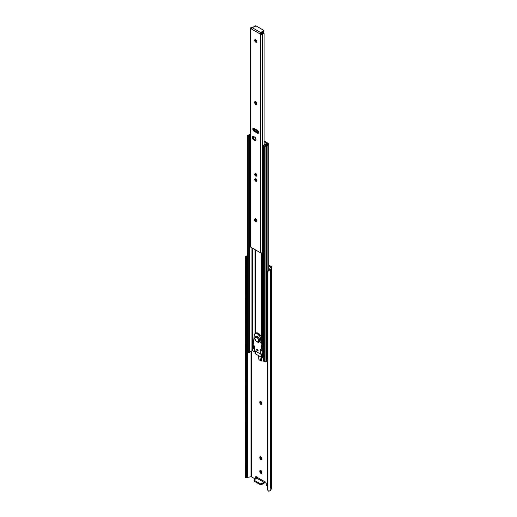 <?xml version="1.0" encoding="UTF-8"?>
<svg xmlns="http://www.w3.org/2000/svg" width="517" height="517" viewBox="0 0 517 517"><rect width="100%" height="100%" fill="white"/><g stroke="black" fill="none" stroke-linecap="round" stroke-linejoin="round"><path stroke-width="0.78" d="M260.671 470.412L259.805 471.123A1.499 0.866 60 0 1 260.116 470.438A1.499 0.866 60 0 1 261.266 470.838A1.499 0.866 60 0 1 261.919 472.351L261.744 473.359L261.066 473.488L259.805 471.562L259.98 470.548L260.859 470.515L261.744 471.562L261.919 472.784A1.499 0.866 60 0 1 261.608 473.469A1.499 0.866 60 0 1 260.859 473.391L261.705 472.906A1.499 0.866 -120 0 0 261.899 472.997M261.912 459.199L261.705 459.102A1.499 0.866 -120 0 1 260.652 457.274L259.805 457.758L260.652 456.834L260.827 458.056L261.705 459.102L260.859 459.594A1.499 0.866 60 0 1 259.805 457.758L260.652 456.834A1.499 0.866 -120 0 1 260.665 456.621L259.805 457.325A1.499 0.866 60 0 1 260.116 456.64A1.499 0.866 60 0 1 261.266 457.041A1.499 0.866 60 0 1 261.919 458.547L261.744 459.561L261.066 459.691L259.805 457.758L259.98 456.75L260.859 456.718L261.744 457.765L261.919 458.986A1.499 0.866 60 0 1 261.608 459.671A1.499 0.866 60 0 1 260.859 459.594L261.705 459.102A1.499 0.866 -120 0 0 261.899 459.199M261.899 404.016L261.919 403.35A1.499 0.866 60 0 0 261.266 401.845A1.499 0.866 60 0 0 260.116 401.444A1.499 0.866 60 0 0 259.805 402.129L259.805 402.569L260.652 402.077A1.499 0.866 -120 0 0 261.705 403.913L260.859 404.397A1.499 0.866 60 0 1 259.805 402.569L260.652 401.644A1.499 0.866 -120 0 1 260.665 401.431L261.608 402.31L261.919 403.79A1.499 0.866 60 0 1 261.608 404.475L260.271 403.855L259.825 401.903L260.652 401.425L260.827 402.859L261.705 403.913A1.499 0.866 -120 0 0 261.899 404.003L261.608 404.475A1.499 0.866 60 0 1 260.859 404.397L261.912 404.003M264.387 482.29L265.027 481.786L265.848 482.432L266.358 484.965L267.754 486.258L267.14 485.902A1.331 0.769 60 0 1 266.203 484.274L266.203 483.511A1.286 0.743 60 0 0 265.654 482.193A1.286 0.743 60 0 0 264.646 481.831A1.286 0.743 60 0 0 264.387 482.29L265.176 481.838L264.387 482.29L264.387 481.489L264.387 482.29M270.41 267.379L268.801 266.081L270.507 267.14L269.628 269.047L270.41 267.379M256.374 476.687L256.367 477.618L255.521 478.109A1.331 0.769 60 0 1 255.243 478.716A1.331 0.769 60 0 1 254.577 478.652L251.314 476.764L247.772 477.21L247.772 352.051L247.533 477.256L247.533 351.909L247.533 477.256A1.661 0.963 0 0 0 247.036 477.437L251.314 476.764L251.314 351.166L251.314 476.764L254.939 478.774L255.45 478.483L255.876 476.68L256.697 476.978L257.292 477.999M257.33 478.219L257.33 477.411L264.387 481.489A0.666 0.381 -60 0 1 263.922 482.303L264.387 481.489L257.33 477.411L256.955 478.167L254.274 479.724L256.865 478.225L263.922 482.303L261.331 483.796L263.922 482.303L256.865 478.225A0.666 0.381 120 0 0 257.33 477.411M262.933 353.55L262.869 354.113L262.933 353.55M262.119 357.454L261.57 360.995L260.419 360.569L261.57 360.207L261.57 360.995L260.458 360.608L261.163 357.15L260.419 360.472L259.049 359.793L258.203 355.438L258.952 359.625L260.419 360.569L261.57 360.207L262.119 357.454M250.991 476.713L250.991 351.276L250.991 476.713M246.57 477.702L247.036 477.437L246.493 477.534L246.493 258.015L247.036 256.652A1.661 0.963 180 0 1 247.171 256.594M246.525 477.702L246.499 258.539L245.31 258.597L245.31 477.21L246.499 477.146L245.31 477.21L245.517 256.729A2.863 1.654 180 0 1 247.171 255.812M245.297 257.847L245.31 258.597L246.499 258.539L246.596 257.149L247.268 256.555M246.544 477.708L245.304 477.572M255.243 478.716L256.089 478.225A1.331 0.769 -120 0 0 256.367 477.618L255.611 478.244M268.801 265.105L271.257 266.513A1.532 0.885 180 0 1 271.703 267.14A1.532 0.885 180 0 1 271.651 267.373L271.651 488.151A1.532 0.885 0 0 0 271.703 487.925L271.703 267.14L268.801 265.105M260.665 470.425A1.499 0.866 -120 0 0 260.652 470.638L260.962 472.111L261.912 472.997M271.703 487.925L270.165 490.698L268.607 491.15L267.754 490.168L267.754 271.561L269.111 270.352L269.551 269.189A1.661 0.963 180 0 1 269.241 269.473L269.111 270.352L270.779 269.254A2.863 1.654 180 0 1 269.111 270.352L267.754 271.561L267.754 490.168L268.161 490.956L269.111 491.137A2.863 1.654 0 0 0 270.779 490.038L270.779 269.254L271.651 267.373L270.779 269.254L270.779 490.038L271.651 488.151L271.703 267.14M267.89 270.643L269.241 269.473L267.858 270.869M247.417 255.766L245.833 256.4L245.517 256.729L247.036 256.652L245.517 256.729L245.304 257.582M256.367 477.618L255.521 478.109L255.521 477.346L256.367 476.855L256.367 477.618M256.367 476.745A1.286 0.743 -120 0 0 256.367 476.855L255.521 477.346A1.286 0.743 60 0 1 255.786 476.719A1.286 0.743 60 0 1 257.233 477.805M254.19 480.758L254.274 481.243L260.607 484.856L264.297 483.065L261.331 484.772L261.331 483.796L260.49 483.847L254.274 480.267L254.274 479.724A0.666 0.381 180 0 0 254.274 480.267L254.274 481.243L260.394 484.772L260.394 483.796L254.274 480.267L254.274 481.243A0.666 0.381 0 0 1 254.08 480.972L254.08 479.996M265.182 481.831L264.297 483.065A1.331 0.769 -60 0 0 265.182 481.838M260.394 483.796L260.394 484.772A0.666 0.381 0 0 0 261.331 484.772L261.331 483.796A0.666 0.381 180 0 1 260.394 483.796M261.835 357.428L261.24 360.097L261.835 357.428L263.547 357.299L262.3 357.441L262.3 354.727L262.3 357.441A0.995 0.575 0 0 1 261.402 357.286L261.402 354.565L261.402 357.286L261.815 357.428M261.195 349.621L261.757 350.423L261.046 350.015L261.757 350.423L260.943 350.894L261.757 350.423A0.834 0.478 -120 0 1 261.221 349.731M259.069 359.8L260.445 360.595M261.705 472.906L260.859 473.391A1.499 0.866 60 0 1 259.805 471.562L260.652 471.071A1.499 0.866 -120 0 0 261.705 472.906M260.652 471.071L259.805 471.562L259.805 471.123L260.652 470.638L260.652 471.071M264.064 141.109A0.995 0.575 180 0 1 264.626 141.27L267.735 143.06A0.995 0.575 180 0 1 267.89 143.183L268.659 143.946A1.105 0.64 180 0 1 268.801 144.269A1.105 0.64 180 0 1 267.871 144.896L267.871 270.74L267.871 144.896L268.801 144.243L267.89 143.183A0.995 0.575 0 0 0 267.735 143.06L263.974 141.102M264.038 141.703L264.142 144.863L264.142 141.748L266.985 143.39A0.995 0.575 180 0 1 267.147 143.513L267.871 144.269L265.111 145.684L264.814 145.445L266.578 144.321A2.598 1.499 180 0 1 264.982 145.303L265.564 145.6A2.598 1.499 180 0 1 267.728 144.366L267.147 143.513A0.995 0.575 180 0 0 266.985 143.39L264.064 141.716M262.371 349.227L263.547 349.098L262.371 349.227M262.3 252.839L262.3 346.015L262.3 252.839M261.402 253.059L261.402 337.394L261.402 253.059M255.288 249.801L255.288 333.433L255.288 249.801M255.017 249.64L255.017 333.594L254.997 249.633M263.547 145.335A0.847 0.491 180 0 1 264.29 144.85L263.592 145.174L263.793 145.678A0.847 0.491 180 0 1 263.547 145.335L263.547 360.956A0.847 0.491 0 0 0 263.793 361.299L263.793 145.678L264.704 146.208L263.793 145.678L263.793 361.299L264.704 361.822L264.704 146.208L265.9 146.208A0.847 0.491 180 0 1 264.704 146.208L264.704 361.822A0.847 0.491 0 0 0 265.9 361.822L265.9 146.208L266.171 361.674L266.481 145.697A1.667 0.963 180 0 1 267.871 144.896L266.481 145.697A1.105 0.64 180 0 1 266.171 146.053L266.171 361.674A1.105 0.64 0 0 0 266.481 361.318L266.481 145.697L266.481 361.318L267.871 360.517M267.754 360.53A1.667 0.963 0 0 0 266.481 361.318L264.975 361.932L263.651 361.189L263.696 360.672M265.719 144.088A1.667 0.963 180 0 1 264.29 144.85L266.617 143.358L267.257 143.661L267.289 144.424L267.289 143.739L266.578 144.321L267.289 143.739L266.617 143.358L265.719 144.088M255.139 350.927L261.596 354.656L263.547 354.584L262.3 354.727A0.995 0.575 180 0 1 261.402 354.565L255.288 351.037L255.288 353.757L261.402 357.286L255.288 353.757L255.288 351.037A0.995 0.575 180 0 1 255.275 351.03L255.282 351.037M255.017 350.881L255.017 353.234A0.995 0.575 0 0 0 254.997 353.344A0.995 0.575 0 0 0 255.288 353.757L254.997 353.376M252.354 350.565L254.997 352.09L252.354 350.565M254.073 347.883L254.067 345.718L254.067 347.805L253.408 348.187L253.64 348.594L254.073 348.342L253.64 348.594L254.073 348.839L253.42 348.296L253.408 345.149L253.408 348.187L254.08 347.915M250.538 134.672A2.598 1.499 180 0 1 248.47 135.732L248.47 136.074L249.892 135.305L250.609 134.478M250.687 135.144L248.987 136.061A2.598 1.499 180 0 1 250.538 135.17M252.354 248.108L252.354 350.739L252.354 248.108M247.313 351.23L247.171 351.502A0.847 0.491 0 0 0 247.423 351.851L248.328 352.374L248.328 136.753L247.423 136.23L247.423 351.851L248.735 352.504L249.769 352.083L249.769 136.462A0.847 0.491 180 0 1 249.207 136.869A0.847 0.491 180 0 1 248.328 136.753L248.328 352.374A0.847 0.491 0 0 0 249.207 352.491A0.847 0.491 0 0 0 249.769 352.083L251.081 351.263L251.081 247.372L251.081 351.263L252.354 350.739L251.081 351.263A1.667 0.963 0 0 0 249.769 352.083L249.769 136.462A1.667 0.963 180 0 1 250.538 135.771M247.171 135.881L247.236 351.689L247.423 136.23A0.847 0.491 180 0 1 247.171 135.881A0.847 0.491 180 0 1 247.423 135.532L247.688 135.376A1.105 0.64 180 0 1 248.302 135.202L247.171 135.881L248.515 136.837L249.588 136.714L250.603 135.745M249.692 134.401A1.667 0.963 180 0 1 248.302 135.202L249.692 134.401A1.105 0.64 180 0 1 250.538 133.877L249.692 134.401M257.401 350.901L258.106 350.494L257.401 349.272A0.995 0.575 60 0 1 258.054 350.151A0.995 0.575 60 0 1 257.899 350.953A0.995 0.575 60 0 1 257.401 350.901L258.106 350.494L257.401 350.901A0.995 0.575 60 0 1 256.749 350.022A0.995 0.575 60 0 1 256.904 349.221L256.749 350.022L257.401 350.901M260.697 339.495L261.634 338.952A4.659 2.688 -120 0 0 258.345 333.245L257.401 333.788A4.659 2.688 60 0 1 260.697 339.495L261.634 349.427L260.258 349.744L260.342 353.958L254.461 350.558L254.545 346.442L253.194 344.736L254.358 334.376L255.572 333.375L257.401 333.788L259.734 336.244L260.697 339.495L261.634 338.952L261.634 342.041L262.578 347.695L262.203 349.201A0.666 0.381 -120 0 0 262.578 348.885L261.634 349.427L260.697 339.495M255.605 333.355L257.085 332.806L258.345 333.245L261.085 336.515L261.576 338.17L261.634 342.041L260.697 342.584L261.634 342.041L262.578 347.695L261.634 348.238L262.578 347.695L262.578 348.885L261.634 349.427A0.666 0.381 60 0 1 261.266 349.744L260.671 349.55A0.834 0.478 60 0 0 260.4 349.57L260.4 349.57A0.834 0.478 60 0 0 260.342 350.423L260.342 353.958L262.222 353.958L262.222 350.694L260.943 350.894L260.342 350.423L260.904 350.888M257.692 349.479L258.073 350.138M257.401 349.272L256.904 349.221A0.995 0.575 60 0 1 257.401 349.272M254.461 346.216L254.073 346.758A1.331 0.769 180 0 1 254.461 346.216M254.332 347.101L254.177 350.313L260.342 353.958A1.331 0.769 0 0 0 262.222 353.958L263.547 353.195L262.222 353.958L262.222 350.694L263.547 349.938L262.222 350.694A1.331 0.769 180 0 1 260.943 350.894M255.075 333.555L256.018 333.013A4.659 2.688 -120 0 1 258.345 333.245L257.401 333.788A4.659 2.688 60 0 0 255.075 333.555A4.659 2.688 60 0 0 254.112 335.688L254.112 338.784L253.168 344.542A0.666 0.381 60 0 0 253.543 345.285L254.131 345.77A0.834 0.478 60 0 1 254.461 347.03L254.118 346.959A1.331 0.769 180 0 1 254.073 346.758M261.285 350.074L263.011 349.156L261.389 350.067M254.299 349.589L254.073 350.015A1.331 0.769 0 0 0 254.461 350.558L254.461 347.03M257.705 349.524A0.995 0.575 -120 0 0 258.041 350.099M256.839 337.375A2.663 1.538 60 0 1 258.72 340.632A2.663 1.538 60 0 1 256.839 341.718A0.666 0.381 120 0 0 256.975 342.021A0.666 0.381 -60 0 1 256.839 341.718L255.792 340.748L254.991 338.906L255.101 337.711L255.792 337.136L257.556 337.956L258.687 340.186L258.17 341.853L256.839 341.718A2.663 1.538 60 0 1 254.959 338.461A2.663 1.538 60 0 1 256.839 337.375A0.666 0.381 -60 0 1 257.311 336.561A0.666 0.381 120 0 0 256.839 337.375M259.179 342.002A3.328 1.919 -120 0 0 259.418 339.288A3.328 1.919 -120 0 0 257.311 336.561A3.328 1.919 60 0 1 259.482 339.488A3.328 1.919 60 0 1 258.972 342.157A3.328 1.919 60 0 1 257.311 341.989A0.666 0.381 -60 0 1 256.975 342.021L259.069 342.099A3.328 1.919 -120 0 0 259.579 339.436A3.328 1.919 -120 0 0 257.401 336.502L257.401 336.502A3.328 1.919 -120 0 0 255.741 336.341A3.328 1.919 -120 0 0 255.695 336.367M256.975 342.021C254.674 340.199 254.235 338.325 255.644 336.393A3.328 1.919 60 0 1 257.311 336.561A3.328 1.919 -120 0 0 255.437 336.548M255.45 336.58L256.943 336.289L259.069 338.26L259.754 340.58L259.069 342.099M263.812 31.233L263.812 31.66L259.967 33.896L251.501 29.004L252.251 27.698L260.723 32.59L259.967 33.896L263.728 31.718L263.728 30.852L260.723 32.59L263.877 30.432L256.102 25.915L252.251 27.698L255.262 25.96A0.666 0.381 180 0 1 256.206 25.96L263.728 30.309A0.666 0.381 180 0 1 263.728 30.852L263.728 31.718A0.666 0.381 0 0 0 263.928 31.447L263.928 30.581M260.723 32.59L252.251 27.698A1.066 0.614 120 0 0 251.501 29.004L259.967 33.896A1.066 0.614 -60 0 1 260.723 32.59M255.249 178.811A1.396 0.808 -120 0 0 255.127 179.153M255.734 181.228A1.396 0.808 60 0 1 254.823 179.994A1.396 0.808 60 0 1 255.036 178.876A1.396 0.808 60 0 1 255.734 178.947L256.703 180.42L256.283 181.351L255.353 180.924L254.765 179.748L255.036 178.876L255.734 178.947A1.396 0.808 60 0 1 256.645 180.174A1.396 0.808 60 0 1 256.432 181.299A1.396 0.808 60 0 1 255.734 181.228L256.089 181.021L255.734 181.228M255.249 173.654A1.396 0.808 -120 0 0 255.127 173.99M255.734 176.064A1.396 0.808 60 0 1 254.823 174.836A1.396 0.808 60 0 1 255.036 173.712A1.396 0.808 60 0 1 255.734 173.783L256.703 175.263L256.283 176.194L255.353 175.761L254.765 174.591L255.036 173.712L255.734 173.783A1.396 0.808 60 0 1 256.645 175.017A1.396 0.808 60 0 1 256.432 176.135A1.396 0.808 60 0 1 255.734 176.064L256.089 175.858L255.734 176.064M255.463 39.622A1.499 0.866 -120 0 0 256.484 41.741L255.734 42.181A1.499 0.866 60 0 1 254.752 40.862A1.499 0.866 60 0 1 254.984 39.66A1.499 0.866 60 0 1 255.734 39.731L256.71 41.056L256.322 42.31L255.527 42.039L254.752 40.862L254.855 39.77L255.734 39.731A1.499 0.866 60 0 1 256.71 41.056A1.499 0.866 60 0 1 256.484 42.252A1.499 0.866 60 0 1 255.734 42.181L256.891 41.883M255.508 101.364L255.605 103.006L256.484 104.059L255.734 104.492A1.499 0.866 60 0 1 254.674 102.657L254.674 102.224A1.499 0.866 60 0 1 254.984 101.539A1.499 0.866 60 0 1 256.135 101.939A1.499 0.866 60 0 1 256.794 103.445L256.613 104.453L255.941 104.589L254.674 102.657L254.855 101.649L255.734 101.61L256.613 102.663L256.794 103.878A1.499 0.866 60 0 1 256.484 104.563A1.499 0.866 60 0 1 255.734 104.492L256.484 104.059A1.499 0.866 -120 0 0 256.755 104.169M255.508 218.659L255.508 220.029L256.484 221.347L255.734 221.78A1.499 0.866 60 0 1 254.674 219.945L254.674 219.512A1.499 0.866 60 0 1 254.984 218.827A1.499 0.866 60 0 1 256.135 219.227A1.499 0.866 60 0 1 256.794 220.733L256.613 221.748L255.941 221.877L254.674 219.945L254.855 218.937L255.734 218.904L256.613 219.951L256.794 221.173A1.499 0.866 60 0 1 256.484 221.858A1.499 0.866 60 0 1 255.734 221.78L256.484 221.347A1.499 0.866 -120 0 0 256.755 221.463M250.732 246.389L250.887 28.655A1.196 0.691 180 0 1 250.538 28.164L250.538 246.771A1.196 0.691 0 0 0 250.887 247.262L260.581 252.858L260.581 34.245L250.887 28.655L250.887 247.262L260.839 252.968L262.087 252.942L263.069 251.96A1.661 0.963 0 0 0 262.61 252.483L262.61 33.87A1.196 0.691 180 0 1 261.789 34.419A1.196 0.691 180 0 1 260.581 34.245L260.581 252.858A1.196 0.691 0 0 0 261.789 253.026A1.196 0.691 0 0 0 262.61 252.483L262.61 33.87A1.661 0.963 180 0 1 263.069 33.353L263.735 33.327L264.064 33.889L264.064 144.883L264.064 33.527L264.064 144.883M253.64 128.164L253.75 129.554L253.912 129.179L253.912 129.877L254.771 130.769L254.015 131.208A1.732 1.002 60 0 1 252.884 129.683A1.732 1.002 60 0 1 253.149 128.294A1.732 1.002 60 0 1 254.015 128.384L258.132 130.995L258.649 132.746L258.313 133.276L257.453 133.186L253.776 131.04L252.794 129.088L253.149 128.294L253.776 128.268L257.453 130.362A1.732 1.002 60 0 1 258.578 131.887A1.732 1.002 60 0 1 258.313 133.276A1.732 1.002 60 0 1 257.453 133.186L258.668 132.914M253.104 136.023L252.968 137.477L254.274 139.235L253.524 139.668A1.997 1.15 60 0 1 252.218 137.91A1.997 1.15 60 0 1 252.522 136.307A1.997 1.15 60 0 1 253.524 136.41L255.191 137.496L255.954 138.821L255.825 140.275L254.648 140.32L252.735 138.937L252.109 137.225L252.735 136.23L254.648 137.057A1.997 1.15 60 0 1 255.954 138.821A1.997 1.15 60 0 1 255.65 140.417A1.997 1.15 60 0 1 254.648 140.32L256.186 140.062M250.538 28.164A1.196 0.691 180 0 1 251.54 27.479L250.596 27.95L250.887 28.655L260.839 34.361L262.332 34.212L263.069 32.61L263.599 32.623L264.064 33.889L263.735 33.327L263.069 33.353L263.069 32.61L261.557 33.773L260.723 33.456L261.557 33.773A2.727 1.577 180 0 1 263.069 32.61L263.754 32.72L264.064 33.521M252.438 27.214A1.661 0.963 180 0 1 251.54 27.479L252.438 27.214M253.912 128.326L253.912 128.972L253.912 128.326M251.844 28.073A2.727 1.577 180 0 1 251.714 28.086L252.335 27.983M253.614 128.229A1.732 1.002 -120 0 0 254.771 130.769L258.203 132.753A1.732 1.002 -120 0 0 258.603 132.908M252.975 136.217A1.997 1.15 -120 0 0 254.274 139.235L255.404 139.887A1.997 1.15 -120 0 0 255.954 140.075M255.508 39.492L255.605 40.694L256.484 41.741A1.499 0.866 -120 0 0 256.755 41.858M255.463 101.494A1.499 0.866 -120 0 0 255.424 101.791L254.674 102.224L255.424 101.791L254.674 102.657L255.424 102.224A1.499 0.866 -120 0 0 256.484 104.059L256.891 104.195M255.463 218.788A1.499 0.866 -120 0 0 255.424 219.079L254.674 219.512L255.424 219.079L254.674 219.945L255.424 219.512A1.499 0.866 -120 0 0 256.484 221.347L256.891 221.489M255.404 139.887L254.648 140.32L253.524 139.668L254.274 139.235L255.404 139.887M258.203 132.753L257.453 133.186L254.015 131.208L254.771 130.769L258.203 132.753M256.109 175.851L256.658 175.974M255.288 173.602L255.12 174.139M256.238 175.916A1.396 0.808 -120 0 0 256.594 175.98M256.109 181.008L256.658 181.131M255.288 178.759L255.12 179.296M256.238 181.073A1.396 0.808 -120 0 0 256.594 181.144M258.112 130.969L257.66 130.704L257.388 131.163L254.39 129.489L258.59 131.913L253.879 129.16L254.319 129.392L254.59 128.933L254.319 129.392L257.388 131.163L257.66 130.704L254.157 128.688L258.164 131.001M254.39 129.489L254.222 130.31L254.39 129.489M253.66 136.488L253.685 138.743L253.66 136.488M255.243 179.78L256.109 180.956L255.689 180.058L256.109 178.785L255.734 180.142L256.632 181.073M255.747 180.666L256.109 180.956M255.243 174.623L256.109 175.793L255.689 174.895L256.109 173.622L255.734 174.979L256.632 175.909M255.747 175.502L256.109 175.793M270.507 269.641L270.507 487.925M245.297 257.809L245.297 477.702M267.767 271.425L267.871 270.74M260.458 360.608L259.049 359.793M268.801 269.725L268.801 144.269M264.814 146.259L264.814 361.066M254.997 350.629L254.997 353.344M262.442 349.188L261.499 349.731M253.925 128.332L253.925 128.953M253.925 129.185L253.925 129.896M252.813 27.033L253.918 27.033M256.807 175.916L256.432 176.135M256.807 181.079L256.432 181.299M253.828 129.121L254.093 128.662M255.443 178.714C254.797 179.237 254.971 179.981 255.96 180.956L256.775 181.021M255.443 173.557C254.797 174.074 254.971 174.824 255.96 175.799L256.775 175.858"/></g></svg>
